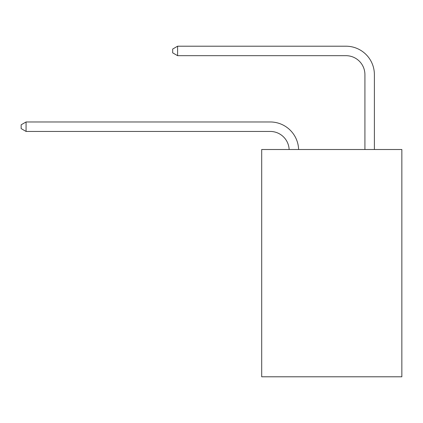<?xml version="1.0" encoding="UTF-8"?>
<svg xmlns="http://www.w3.org/2000/svg" width="423" height="423" viewBox="0 0 423 423"><rect width="100%" height="100%" fill="white"/><g stroke="black" fill="none" stroke-linecap="round" stroke-linejoin="round"><path stroke-width="0.63" d="M401.85 149.509L401.85 376.793L261.694 376.793L261.694 149.509L401.85 149.509M289.136 149.509A18.94 18.94 0 0 0 270.212 131.442A18.94 18.94 0 0 1 289.136 149.509A18.94 18.94 0 0 0 270.212 131.442A18.94 18.94 0 0 1 289.136 149.509A18.94 18.94 0 0 0 270.212 131.442A18.94 18.94 0 0 1 289.136 149.509A18.94 18.94 0 0 0 270.212 131.442A18.94 18.94 0 0 1 289.136 149.509A18.94 18.94 0 0 0 270.212 131.442A18.94 18.94 0 0 1 289.136 149.509A18.94 18.94 0 0 0 270.212 131.442A18.94 18.94 0 0 1 289.136 149.509A18.94 18.94 0 0 0 270.212 131.442A18.94 18.94 0 0 1 289.136 149.509A18.94 18.94 0 0 0 270.212 131.442A18.94 18.94 0 0 1 289.136 149.509A18.94 18.94 0 0 0 270.212 131.442A18.94 18.94 0 0 1 289.136 149.509A18.94 18.94 0 0 0 270.212 131.442L26.073 131.442L21.15 128.597L21.15 124.811L26.073 121.967L270.212 121.967A28.41 28.41 0 0 1 298.612 149.509M364.917 149.509L364.917 74.617A18.94 18.94 0 0 0 345.977 55.677L177.597 55.677L172.674 52.838L172.674 49.047L177.597 46.207L345.977 46.207A28.41 28.41 0 0 1 374.387 74.617L374.387 149.509M26.073 121.967L270.212 121.967L26.073 121.967L270.212 121.967L26.073 121.967L270.212 121.967L26.073 121.967L270.212 121.967L26.073 121.967L270.212 121.967L26.073 121.967L270.212 121.967L26.073 121.967L270.212 121.967L26.073 121.967L270.212 121.967L26.073 121.967L270.212 121.967L26.073 121.967L26.073 131.442M364.917 74.617A18.94 18.94 0 0 0 345.977 55.677A18.94 18.94 0 0 1 364.917 74.617A18.94 18.94 0 0 0 345.977 55.677A18.94 18.94 0 0 1 364.917 74.617A18.94 18.94 0 0 0 345.977 55.677A18.94 18.94 0 0 1 364.917 74.617A18.94 18.94 0 0 0 345.977 55.677A18.94 18.94 0 0 1 364.917 74.617A18.94 18.94 0 0 0 345.977 55.677A18.94 18.94 0 0 1 364.917 74.617A18.94 18.94 0 0 0 345.977 55.677A18.94 18.94 0 0 1 364.917 74.617A18.94 18.94 0 0 0 345.977 55.677A18.94 18.94 0 0 1 364.917 74.617A18.94 18.94 0 0 0 345.977 55.677A18.94 18.94 0 0 1 364.917 74.617A18.94 18.94 0 0 0 345.977 55.677A18.94 18.94 0 0 1 364.917 74.617M177.597 46.207L345.977 46.207L177.597 46.207L345.977 46.207L177.597 46.207L345.977 46.207L177.597 46.207L345.977 46.207L177.597 46.207L345.977 46.207L177.597 46.207L345.977 46.207L177.597 46.207L345.977 46.207L177.597 46.207L345.977 46.207L177.597 46.207L345.977 46.207L177.597 46.207L177.597 55.677"/></g></svg>
